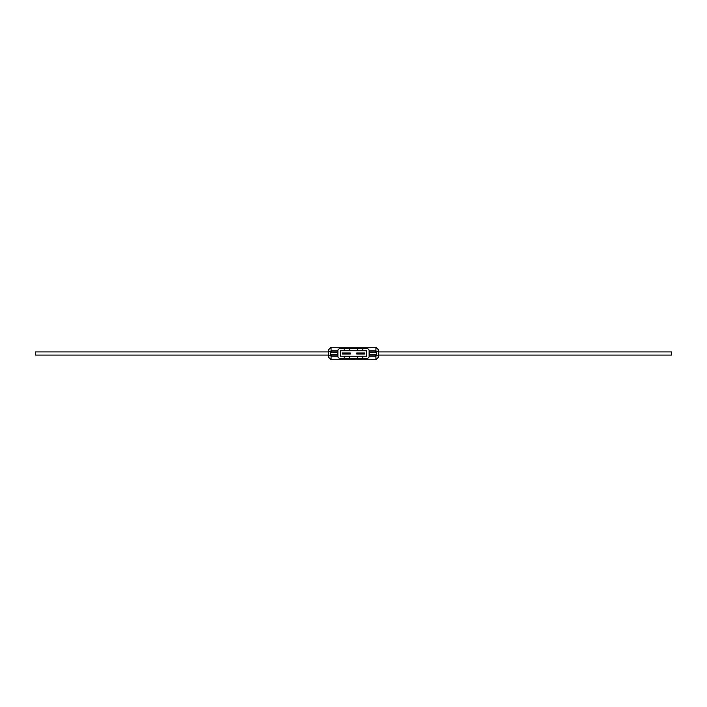 <?xml version="1.0" encoding="UTF-8"?>
<svg xmlns="http://www.w3.org/2000/svg" width="707" height="707" viewBox="0 0 707 707"><rect width="100%" height="100%" fill="white"/><g stroke="black" fill="none" stroke-linecap="round" stroke-linejoin="round"><path stroke-width="1.06" d="M378.272 351.918L671.65 351.918L671.65 355.082L378.272 355.082M328.728 355.082L35.35 355.082L35.35 351.918L328.728 351.918M344.141 348.427L344.141 350.769L340.235 350.769L340.235 356.231L344.141 356.231L344.141 358.573L339.457 358.573L337.893 357.008L337.893 349.992L339.457 348.427L367.543 348.427L369.107 349.992L369.107 357.008L367.543 358.573L362.859 358.573L362.859 356.231L344.141 356.231M344.141 358.573L362.859 358.573M350.301 354.004L350.301 352.996L342.188 352.996L342.188 354.004L350.301 354.004M364.812 354.004L356.699 354.004L356.699 352.996L364.812 352.996L364.812 354.004M362.859 356.231L366.765 356.231L366.765 350.769L344.141 350.769M362.859 350.769L362.859 348.427M375.93 351.741L375.93 347.261L331.07 347.261L331.07 351.741M337.893 350.911L331.07 350.911L328.728 351.883L328.728 349.603L331.07 347.261M375.93 347.261L378.272 349.603L378.272 351.883L375.93 350.911L369.107 350.911M337.893 356.089L331.07 356.089L331.07 359.739L375.93 359.739L375.93 356.089L369.107 356.089M378.272 351.883L378.272 355.117L375.93 356.089L375.93 355.259M331.07 355.259L331.07 356.089L328.728 355.117L328.728 351.883M378.272 355.117L378.272 357.397L375.93 359.739M331.07 359.739L328.728 357.397L328.728 355.117M349.62 348.427L349.62 350.769M357.38 348.427L357.38 350.769M357.38 356.231L357.38 358.573M349.62 356.231L349.62 358.573M369.107 354.596L376.592 354.596L376.592 352.404L369.107 352.404M376.592 354.596L375.346 355.842L369.107 355.842M369.107 351.158L375.346 351.158L376.592 352.404M337.893 355.842L331.654 355.842L330.408 354.596L330.408 352.404L331.654 351.158L337.893 351.158M330.408 354.596L337.893 354.596M337.893 352.404L330.408 352.404"/></g></svg>

